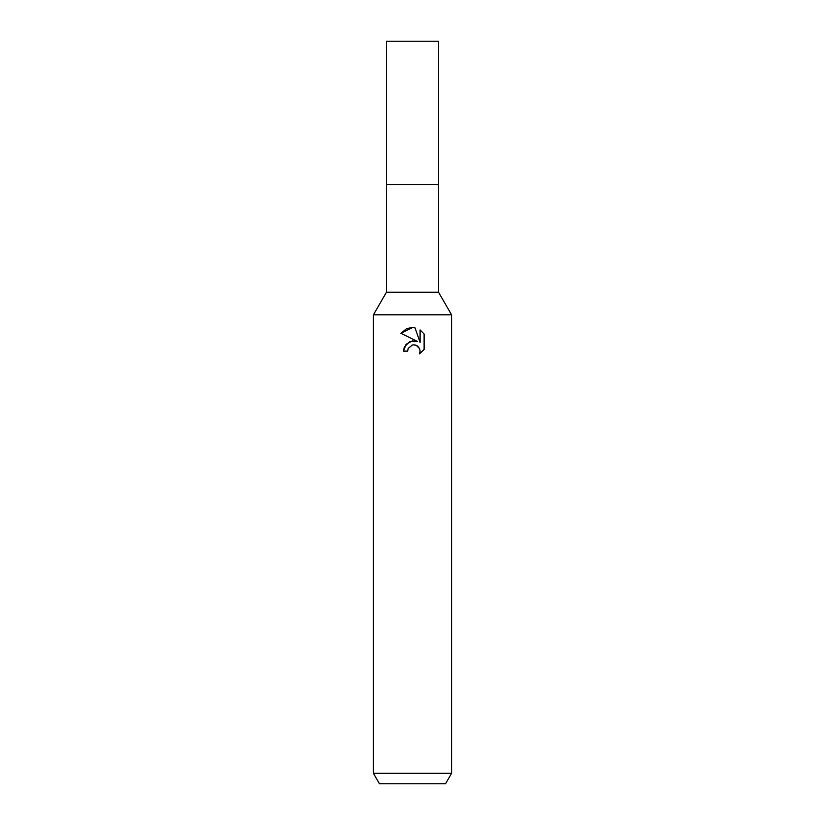 <?xml version="1.0" encoding="UTF-8"?>
<svg xmlns="http://www.w3.org/2000/svg" width="825" height="825" viewBox="0 0 825 825"><rect width="100%" height="100%" fill="white"/><g stroke="black" fill="none" stroke-linecap="round" stroke-linejoin="round"><path stroke-width="1.24" d="M451.574 314.799L373.426 314.799L386.451 292.236L386.451 184.542L438.549 184.542L438.549 292.236L451.574 314.799L451.574 773.324L373.426 773.324L379.438 783.75L445.562 783.75L451.574 773.324M386.451 292.236L438.549 292.236M412.5 344.994L408.272 348.294L407.612 351.13L403.507 351.13L406.055 344.283L412.5 340.859L417.481 341.457L400.888 333.279L412.5 327.556L415.016 327.834L420.09 342.416L420.09 329.928L424.112 333.991L424.112 349.408L419.44 353.884L420.1 351.089L419.626 348.697L416.254 345.324L413.438 344.86M407.612 351.13L408.035 348.841M419.605 348.645L420.1 351.089L419.44 353.873L424.112 349.408M417.481 341.457L409.85 341.56L404.405 346.871M404.26 347.181L403.507 351.13M411.768 345.211L412.459 345.005M413.841 344.85L415.697 345.118M417.079 345.747L418.914 347.428M424.112 333.991L420.09 329.928M415.016 327.834L412.871 327.566M411.902 327.566L407.034 328.556M406.508 328.773L400.888 333.279M412.5 184.542L438.549 184.542L438.549 41.25L386.451 41.25L386.451 184.542L412.5 184.542M373.426 314.799L373.426 773.324"/></g></svg>

